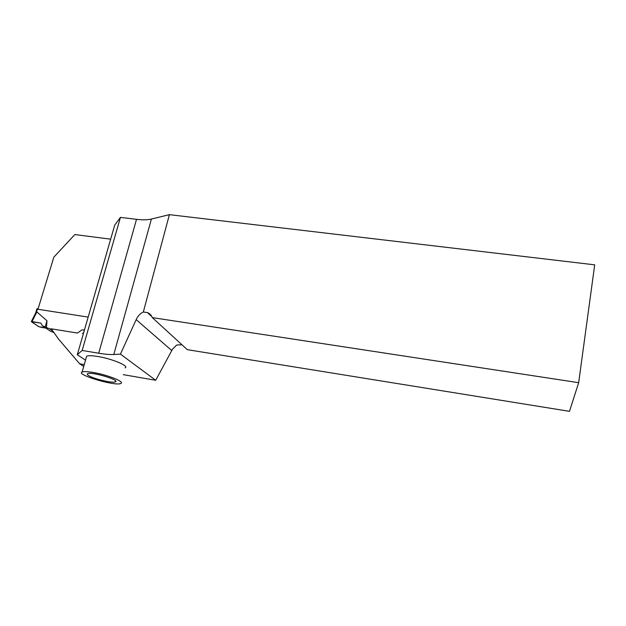 <?xml version="1.0" encoding="UTF-8"?>
<svg xmlns="http://www.w3.org/2000/svg" width="626" height="626" viewBox="0 0 626 626"><rect width="100%" height="100%" fill="white"/><g stroke="black" fill="none" stroke-linecap="round" stroke-linejoin="round"><path stroke-width="0.94" d="M85.512 360.169L77.303 354.715L114.714 225.141L120.442 217.386L82.162 350.458L77.303 354.715M82.162 350.458L98.712 353.228L136.523 219.335L120.442 217.386M123.197 374.645L155.71 380.279L172.479 349.245L176.673 345.004L181.986 344.785M88.164 317.1L37.951 309.275L53.836 257.169L74.846 234.562L110.661 239.171M125.044 367.885C129.793 366.218 112.328 358.808 97.781 356.491C92.053 355.56 88.344 355.466 86.646 356.202L86.239 357.618M84.377 330.199L82.076 329.832L77.389 333.04L51.254 328.814L58.727 339.308L79.666 363.816L84.244 364.606M79.666 363.816L83.72 366.437M155.71 380.279L120.45 354.128L113.799 354.496C109.965 354.684 104.933 354.261 98.712 353.228M169.396 214.663L594.7 264.837L578.667 382.689L569.48 411.337L187.315 349.668L152.29 317.601C151.39 315.214 149.77 313.548 147.431 312.593L143.331 312.014L169.396 214.663L151.422 219.037L113.799 354.496M578.667 382.689L152.29 317.601M136.523 219.335C142.571 220.047 147.54 219.953 151.422 219.037M88.548 375.537C87.178 374.661 86.881 374.035 87.663 373.659C91.521 371.476 120.654 380.193 115.309 381.883C112.657 383.417 93.462 378.871 88.548 375.537M93.266 372.478C107.86 374.888 125.49 382.048 120.779 383.48C115.411 386.453 75.206 374.583 82.139 371.985C83.814 371.343 87.523 371.508 93.266 372.478M120.45 354.128L136.171 319.62C137.986 315.848 140.373 313.313 143.331 312.014M32.004 321.553L40.909 323.118L31.441 321.748L38.812 326.686L45.706 328.001C41.449 327.68 38.413 326.749 36.59 325.199C35.346 324.072 30.909 322.03 32.004 321.553L36.879 311.936L46.973 320.77L45.111 326.944L42.294 325.692L50.221 331.052L53.969 332.617M46.973 320.77L46.504 327.633L51.731 329.479M84.706 329.049L84.111 330.16M38.092 308.829L36.911 308.845M36.879 311.936L35.659 313.141M84.08 331.248L83.548 333.087M83.305 333.11L82.342 333.423M52.905 331.131L50.096 329.213M45.111 326.944L46.504 327.633M40.909 323.118L42.294 325.692M136.171 319.62L171.829 350.607M37.544 308.751L36.527 312.077M86.646 356.202L82.139 371.985M115.575 380.929L115.309 381.883M151.915 316.709L147.431 312.593M36.934 308.759L35.604 313.117M35.76 312.828L31.339 321.537"/></g></svg>

